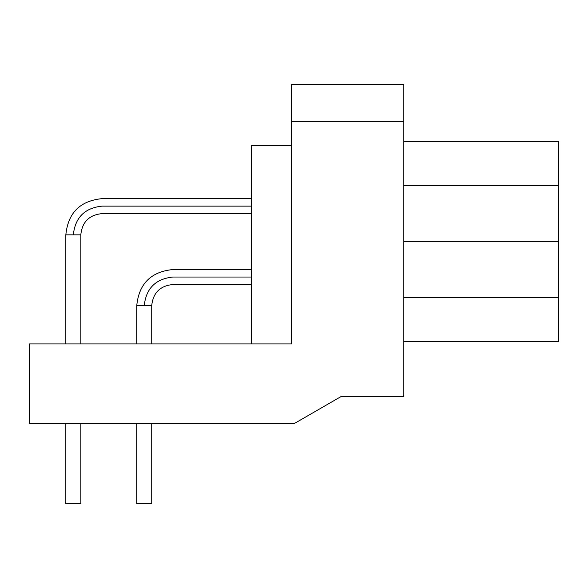 <?xml version="1.0" encoding="UTF-8"?>
<svg xmlns="http://www.w3.org/2000/svg" width="588" height="588" viewBox="0 0 588 588"><rect width="100%" height="100%" fill="white"/><g stroke="black" fill="none" stroke-linecap="round" stroke-linejoin="round"><path stroke-width="0.88" d="M558.6 185.411L558.6 297.741L403.831 297.741L558.6 297.741L558.6 185.411L403.831 185.411L558.6 185.411L558.6 141.73L403.831 141.73L558.6 141.73L558.6 185.411M403.831 241.58L558.6 241.58L403.831 241.58M403.831 341.43L558.6 341.43L558.6 297.741L558.6 341.43L403.831 341.43M69.59 503.681L80.821 503.681L65.849 503.681L80.821 503.681L80.821 423.801L80.821 503.681L65.841 503.681L65.841 423.801L65.841 503.681M136.739 503.681L136.739 423.801L136.739 503.681L151.719 503.681L151.719 423.801L151.719 503.681M251.561 198.641L102.04 198.641C80.078 200.817 68.017 212.878 65.841 234.84L65.841 343.921L65.841 234.84L80.821 234.84L80.821 343.921L80.821 234.84C82.114 221.985 89.185 214.914 102.04 213.62L251.561 213.62M73.331 234.84C75.161 217.531 84.731 207.961 102.04 206.131C102.04 196.473 102.04 196.473 102.04 206.131C102.04 215.789 102.04 215.789 102.04 206.131C84.731 207.961 75.161 217.531 73.331 234.84C63.673 234.84 63.673 234.84 73.331 234.84L80.821 234.84C82.114 221.985 89.185 214.914 102.04 213.62M102.04 206.131L251.561 206.131L102.04 206.131C102.04 196.473 102.04 196.473 102.04 206.131C102.04 215.789 102.04 215.789 102.04 206.131M251.561 269.539L172.931 269.539C150.976 271.707 138.908 283.776 136.739 305.731L136.739 343.921L136.739 305.731L151.719 305.731L151.719 343.921L151.719 305.731C153.005 292.875 160.076 285.805 172.931 284.511L251.561 284.511M144.229 305.731C146.052 288.421 155.622 278.852 172.931 277.029C172.931 267.371 172.931 267.371 172.931 277.029C172.931 286.679 172.931 286.679 172.931 277.029C155.622 278.852 146.052 288.421 144.229 305.731C134.571 305.731 134.571 305.731 144.229 305.731L151.719 305.731M172.931 277.029L251.561 277.029L172.931 277.029C172.931 267.371 172.931 267.371 172.931 277.029C172.931 286.679 172.931 286.679 172.931 277.029M251.561 343.921L251.561 145.471L291.501 145.471L251.561 145.471L251.561 343.921M29.4 343.921L291.501 343.921L291.501 84.319L403.831 84.319L291.501 84.319L291.501 121.76L403.831 121.76L403.831 84.319L403.831 121.76L291.501 121.76L291.501 343.921L29.4 343.921L29.4 423.801L29.4 343.921M293.868 423.801L29.4 423.801L293.868 423.801L341.43 396.349L293.868 423.801M403.831 396.349L341.43 396.349L403.831 396.349L403.831 121.76L403.831 396.349M102.04 198.641C80.078 200.817 68.017 212.878 65.841 234.84M172.931 269.539C150.976 271.707 138.908 283.776 136.739 305.731"/></g></svg>
